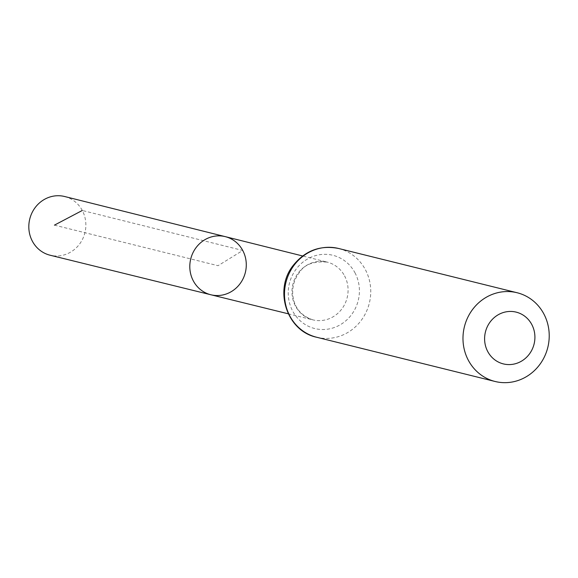 <?xml version="1.0" encoding="UTF-8"?>
<svg xmlns="http://www.w3.org/2000/svg" width="578" height="578" viewBox="0 0 578 578"><rect width="100%" height="100%" fill="white"/><g stroke="black" fill="none" stroke-linecap="round" stroke-linejoin="round"><path stroke-width="0.43" stroke-dasharray="2.89 2.17" d="M225.297 236.648A29.94 28.134 -76.1 0 1 242.738 250.469A29.94 28.134 -76.1 0 1 240.354 283.307A29.94 28.134 -76.1 0 1 210.883 294.773M64.664 196.52A30.244 28.416 -76.1 0 1 82.286 210.479A30.244 28.416 -76.1 0 1 79.872 243.649A30.244 28.416 -76.1 0 1 50.113 255.223M54.433 225.138L218.043 265.699L242.738 250.469L82.286 210.479M344.56 275.851A29.745 27.954 -76.1 0 1 342.19 308.471A29.745 27.954 -76.1 0 1 312.915 319.865A29.745 27.954 -76.1 0 1 292.894 284.253A29.745 27.954 -76.1 0 1 327.227 262.116A29.745 27.954 -76.1 0 1 344.56 275.851M338.629 248.489A45.72 42.96 -76.1 0 1 365.339 269.608A45.72 42.96 -76.1 0 1 361.662 319.779A45.72 42.96 -76.1 0 1 316.621 337.241M354.95 272.729A37.736 35.46 -76.1 0 1 323.218 329.525A37.736 35.46 -76.1 0 1 293.306 273.51A37.736 35.46 -76.1 0 1 354.95 272.729M288.278 313.803L312.915 319.865C300.603 315.711 293.877 307.164 292.721 294.238C292.316 286.038 294.592 278.719 299.549 272.281C304.541 264.399 313.767 261.01 327.227 262.116L302.619 255.967"/><path stroke-width="0.87" d="M210.883 294.773A29.94 28.134 -76.1 0 1 190.733 258.93A29.94 28.134 -76.1 0 1 225.297 236.648A29.94 28.134 -76.1 0 1 242.738 250.469A29.94 28.134 -76.1 0 1 240.354 283.307A29.94 28.134 -76.1 0 1 210.883 294.773A29.94 28.134 -76.1 0 1 190.733 258.93A29.94 28.134 -76.1 0 1 225.297 236.648L64.664 196.52A30.244 28.416 -76.1 0 0 34.839 208.029A30.244 28.416 -76.1 0 0 32.397 241.243A30.244 28.416 -76.1 0 0 50.113 255.223L288.278 313.803M531.753 324.446A26.667 25.064 -76.1 0 1 509.326 364.588A26.667 25.064 -76.1 0 1 488.186 325.002A26.667 25.064 -76.1 0 1 531.753 324.446M543.811 313.854A45.72 42.96 -76.1 0 1 540.141 364.024A45.72 42.96 -76.1 0 1 495.1 381.48A45.72 42.96 -76.1 0 1 464.401 326.772A45.72 42.96 -76.1 0 1 517.1 292.735A45.72 42.96 -76.1 0 1 543.811 313.854M82.286 210.479L54.433 225.138M316.621 337.241A45.72 42.96 -76.1 0 1 285.922 282.526A45.72 42.96 -76.1 0 1 338.629 248.489C320.328 244.87 305.155 250.549 293.111 265.533C273.51 289.889 286.746 331.115 316.621 337.241L495.1 381.48M302.619 255.967L225.297 236.648M517.1 292.735L338.629 248.489"/></g></svg>

